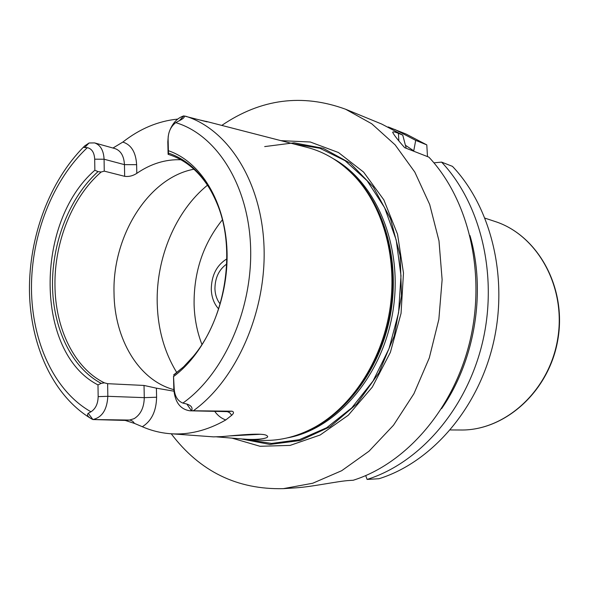 <?xml version="1.0" encoding="UTF-8"?>
<svg xmlns="http://www.w3.org/2000/svg" width="589" height="589" viewBox="0 0 589 589"><rect width="100%" height="100%" fill="white"/><g stroke="black" fill="none" stroke-linecap="round" stroke-linejoin="round"><path stroke-width="0.88" d="M441.588 162.115L452.47 166.363C491.403 207.372 508.808 278.472 493.081 344.256C477.348 410.047 430.662 462.689 378.992 478.724L367.102 479.431C419.228 463.175 466.451 409.664 482.42 342.769C498.382 275.888 480.852 203.654 441.588 162.115L433.931 162.836M388.21 126.937L406.108 134.064L426.797 144.887L427.481 156.593M201.924 344.455C197.109 331.953 194.495 318.634 194.09 304.498C193.737 272.081 203.153 243.875 222.355 219.859M171.347 433.784L213.557 436.869L222.112 436.582C237.661 435.197 263.548 432.495 266.839 435.669C271.404 438.245 256.863 440.609 239.981 438.798L216.752 436.869M230.674 435.867L260.323 434.277M173.519 376.216L174.189 388.659C174.683 396.102 177.576 400.918 182.877 403.09L186.853 404.054C191.329 405.563 192.905 407.794 191.587 410.754L190.026 410.805C180.337 409.407 174.948 402.28 173.836 389.425L173.519 376.216M173.843 389.646C138.548 380.288 114.399 338.83 114.023 293.16C112.278 236.211 148.354 177.583 193.936 169.22M104.4 382.843L107.632 383.682L107.831 396.316C107.08 409.664 102.103 417.402 92.915 419.537L91.774 419C87.783 416.806 86.605 414.906 88.24 413.309L90.964 411.792C95.573 408.84 97.973 403.789 98.164 396.633L97.988 384.897L101.19 383.365L104.4 382.843C74.214 368.132 55.123 328.228 54.961 285.039C54.394 241.865 72.447 196.748 101.146 172.017L98.01 171.613L94.858 170.25L94.696 159.185C94.314 152.58 91.862 148.737 87.363 147.662L84.706 147.493C83.476 147.618 83.491 147.073 84.757 145.858L89.079 142.98L94.623 142.913C100.454 144.982 103.605 150.416 104.076 159.221L104.26 171.134L101.146 172.017M94.696 159.185L104.076 159.221L124.448 164.64L124.662 176.325L104.26 171.134M124.662 176.325C128.866 176.869 132.908 175.875 136.803 173.357L136.626 164.67C135.875 152.279 131.281 144.747 122.829 142.082L112.963 148.03M180.86 159.744C165.472 159.221 150.784 163.757 136.803 173.357M170.177 129.499C173.313 122.365 177.804 117.837 183.658 115.923L183.761 115.893C185.13 116.887 183.709 118.455 179.498 120.598L175.736 122.645C170.781 126.547 168.233 132.032 168.108 139.114L168.469 154.436M168.233 154.362C186.124 159.884 200.724 172.643 212.033 192.64M183.451 366.947L173.608 374.943M98.164 396.633L107.831 396.316L144.276 397.641L156.6 397.236L156.402 388.173L173.932 391.184M156.402 388.173L144.025 385.449L144.276 397.641C144.062 407.522 140.697 414.523 134.174 418.639L129.609 420.038L125.207 420.421L92.826 419.552M107.632 383.682L144.025 385.449M168.321 153.044C190.159 160.444 206.643 177.885 217.79 205.37C236.277 251.385 225.182 319.024 192.971 356.728L183.687 366.726L173.733 375.09M168.388 150.725C200.577 161.511 225.447 201.836 227.03 251.201C228.679 300.53 206.275 352.134 173.888 376.297M168.115 154.333L167.813 141.905L168.263 136.059M207.1 121.871L183.761 115.893M191.587 410.754L231.992 411.188L226.942 411.623L190.026 410.805M101.19 383.365C71.468 367.624 52.892 328.095 52.487 284.973C52.185 241.799 69.76 197.175 98.01 171.613M97.988 384.897C34.677 352.715 34.692 222.193 94.858 170.25M125.207 420.421L134.528 423.425L142.332 426.723C151.55 420.988 156.306 411.159 156.6 397.236M214.757 411.409C217.775 415.598 221.457 418.448 225.786 419.95L231.727 415.274C233.958 413.198 234.047 411.836 231.992 411.188M225.786 419.95C207.1 430.64 188.362 435.212 169.588 433.659C160.098 432.834 151.012 430.522 142.332 426.723M207.269 121.724L200.901 120.237M122.829 142.082C139.865 128.704 158.161 121.04 177.723 119.088M200.525 120.141L200.93 120.215M205.936 121.327L306.177 147.154C324.657 151.741 341.141 161.828 355.631 177.399C383.969 208.366 397.869 260.456 389.579 311.257C381.208 362.036 351.397 406.962 314.651 427.253C295.95 437.391 277.11 441.676 258.129 440.123L243.007 439.019M221.788 125.405C260.92 98.827 302.172 93.43 345.559 109.215L371.688 123.734L395.131 144.865L414.803 172.076L429.69 204.486L438.989 240.872L442.125 279.723L438.857 319.334L429.3 357.913L413.92 393.732L393.489 425.243L369.023 451.196L341.701 470.699L312.737 483.238L283.331 488.649L295.354 487.876C312.067 486.882 338.079 481.073 349.387 480.484L353.216 480.256C405.865 463.742 453.714 409.222 469.948 341.038C486.183 272.869 468.513 199.303 428.88 157.145L404.665 147.677C397.251 139.291 393.283 134.13 392.76 132.194C393.01 131.516 394.902 131.899 398.429 133.342L402.751 135.102L406.196 148.273M413.684 151.204L415.701 140.373L426.797 144.887M394.844 129.44L415.701 140.373M405.504 145.314L413.655 150.777M469.978 235.571C486.315 291.592 474.97 360.777 441.595 408.648M365.717 475.595L367.102 479.431M345.559 109.215L381.701 124.051L402.751 135.102M283.331 488.649C237.183 489.754 199.811 471.465 171.222 433.776M220.146 303.953C216.914 299.86 215.176 294.787 214.933 288.743C215.051 277.794 218.968 269.571 226.691 264.056M218.629 308.886C214.065 303.858 211.613 297.349 211.274 289.354C211.503 275.357 216.686 265.205 226.831 258.895M264.682 146.587L294.036 142.825L323.214 148.31L350.308 163.219L373.345 187.059L390.47 218.563L400.174 255.707L401.507 295.825L394.255 335.87L378.977 372.771L356.971 403.782L330.039 426.797L300.294 440.506L269.895 444.437L240.82 438.864M280.924 140.646L310.278 142.001L338.461 152.529L363.597 172.098L383.844 199.862L397.538 234.253L403.48 273.009L401.05 313.363L390.374 352.355L372.292 387.12L348.276 415.245L320.188 434.991L290.105 445.402L260.043 446.278L231.83 438.083M485.041 218.173L494.929 221.449C537.109 234.827 566.456 286.659 557.702 338.822C549.331 391.052 504.972 430.802 460.731 430.007L450.313 429.948M176.788 372.587C164.434 352.413 157.911 329.31 157.211 303.276C156.011 258.041 175.581 211.046 207.519 185.167M174.189 388.659L173.836 389.425M186.853 404.054L191.484 410.761L227.332 411.652L229.585 412.617L231.727 415.274M88.24 413.309L92.915 419.537L130.014 420.06L132.694 421.216L134.528 423.425M90.964 411.792C54.173 391.111 31.828 341.686 31.46 288.433C31.261 235.099 52.598 180.057 87.363 147.662M179.498 120.598L183.658 115.923M168.108 139.114L167.813 141.905M185.491 116.173C227.81 129.109 261.604 181.287 264.019 246.519C266.552 311.677 236.344 379.912 193.376 410.739M175.736 122.645C216.163 134.601 248.396 184.431 250.59 246.717C252.895 308.938 223.908 374.044 182.877 403.09M84.706 147.493L89.079 142.98M114.715 148.524L115.002 148.597C120.811 150.659 123.962 156.004 124.448 164.64L136.626 164.67M398.841 140.727L398.429 133.342M351.832 173.431L356.787 178.533C384.941 209.301 398.738 261.001 390.514 311.412C382.209 361.808 352.62 406.388 316.109 426.554L309.792 429.801M347.171 169.058C381.576 197.985 400.218 255.206 390.978 311.485C381.76 367.764 345.824 416.033 303.983 432.459M333.484 158.802C376.776 182.693 403.553 247.13 392.841 311.787C382.342 376.481 336.385 428.991 287.726 437.811M293.138 143.797L319.901 148.266L345.073 160.687L367.131 180.757L384.595 207.637L396.191 239.922L400.999 275.704L398.584 312.73L389.049 348.592L373.058 380.965L351.766 407.853L326.63 427.747L299.315 439.718L271.492 443.451L244.7 439.144M494.929 221.449C537.404 234.959 566.721 286.843 557.989 338.866C549.647 390.963 505.296 430.773 460.731 430.007M90.492 418.242C52.428 394.954 30.26 344.639 29.45 290.9C28.913 237.036 49.351 181.405 84.043 146.565M94.623 142.913L115.002 148.597M392.782 132.731L392.753 132.201M351.766 173.365L355.631 177.399M309.704 429.845L314.651 427.253"/></g></svg>
